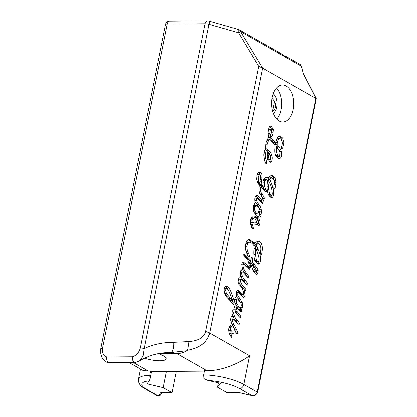 <?xml version="1.0" encoding="UTF-8"?>
<svg xmlns="http://www.w3.org/2000/svg" width="417" height="417" viewBox="0 0 417 417"><rect width="100%" height="100%" fill="white"/><g stroke="black" fill="none" stroke-linecap="round" stroke-linejoin="round"><path stroke-width="0.63" d="M158.33 353.699L158.611 353.752A15.059 3.946 11.3 0 1 166.195 358.881A15.059 3.946 11.3 0 1 144.517 358.198M129.041 362.545L142.604 370.254L148.488 371.114A30.113 7.892 11.3 0 1 150.641 371.01L151.569 371.537L150.073 379.032L149.781 375.31L150.641 371.01M204.502 371.151L151.569 371.537M249.502 355.737L243.757 384.469A4.3 3.253 119.6 0 1 239.499 388.566L251.696 395.493C254.573 395.655 256.398 394.518 257.174 392.095A2.153 0.563 11.3 0 1 257.56 392.527L316.268 98.615L315.857 98.417L257.174 392.095L243.757 384.469A30.113 7.892 -168.7 0 0 203.746 374.919L204.606 370.614A30.113 7.892 11.3 0 1 207.009 370.687C222.928 370.942 240.708 362.305 249.502 355.737L209.636 333.079L262.574 68.138L240.479 31.588L238.545 32.792A4.3 1.235 -74 0 0 238.263 29.461L208.75 21.017A4.3 1.235 106 0 1 209.037 24.348L238.545 32.792L258.66 66.371L262.251 67.929M258.66 66.371L205.68 331.52C204.017 337.713 198.174 341.085 188.161 341.627L173.8 342.336A8.606 2.982 90.2 0 1 170.866 352.547L186.92 350.765C183.647 352.631 180.332 353.58 176.985 353.621L158.611 353.752M176.407 371.354L172.138 392.699L160.696 392.783L158.283 395.921L157.444 395.858C158.439 396.452 159.419 396.233 160.394 395.196A2.153 2.059 -142.5 0 1 158.283 395.921L146.534 389.243A25.812 6.761 11.3 0 1 149.187 380.903L150.073 379.032M172.138 392.699L163.235 387.638L147.097 383.843L149.187 380.903M203.746 374.919L204.038 378.636L208.062 380.481L220.358 383.306L217.434 387.231L226.681 392.486L238.321 392.402L251.618 395.556C251.967 395.915 253.265 395.78 255.512 395.149L257.56 392.527A2.153 0.563 11.3 0 1 257.56 392.538M284.832 56.493L285.327 56.071L300.031 64.432A4.3 3.253 119.6 0 1 301.314 66.162L303.451 73.976L315.997 98.475M238.263 29.461A4.3 4.3 0 0 1 239.202 29.857A4.3 3.253 -60.4 0 1 240.479 31.588L285.098 56.947L285.437 57.614L285.468 57.16L301.314 66.162M315.857 98.417L262.574 68.138M285.327 56.071L285.468 57.16M259.16 223.58L259.358 224.94L258.91 225.748L257.774 224.409L254.177 225.055L252.212 224.565L253.515 228.48L253.083 229.074L250.904 225.388C249.887 221.563 250.174 218.789 251.764 217.054L252.483 216.762L253.26 218.445L252.608 219.05C251.691 219.608 251.56 220.624 252.222 222.105L254 222.84L255.36 222.694C256.888 223.158 256.908 222.042 255.423 219.358C254.693 217.841 254.464 216.934 254.735 216.647L255.402 216.168L256.372 217.554L259.16 223.58L257.435 223.595L257.664 224.409M257.836 220.802L256.111 220.812L257.435 223.595M255.141 218.701L256.111 220.812M250.304 221.735L252.275 222.85L254 222.84M253.26 218.445L251.54 218.456L250.565 219.233M251.534 217.273L251.54 218.456M251.493 226.973L251.675 227.374M252.488 225.31L250.883 225.321M252.212 224.565L250.68 224.575M257.774 224.409L253.374 225.013M259.348 182.604L257.628 182.62L259.603 182.808L259.348 182.604L259.833 182.099C260.562 178.012 260.661 175.666 260.125 175.062L259.405 174.572L258.128 177.017L258.603 181.353L259.348 182.604M256.794 181.15L257.628 182.62L258.113 182.114M259.405 174.572L257.685 174.587L257.096 174.958M256.523 205.644L254.683 206.775C254.062 209.589 254.839 211.872 257.013 213.619L257.565 213.931L258.931 210.945L260.182 211.268L259.077 207.974L256.523 205.644L254.474 205.607L253.26 206.274M257.565 213.931L255.287 213.629L253.4 211.409M254.683 206.775L253.155 206.785M258.342 211.346L260.182 211.268M268.24 194.244L269.601 195.364L271.848 195.109C272.171 194.979 272.275 194.249 272.165 192.92C271.936 189.464 271.175 186.274 269.882 183.344L269.09 181.89L267.422 181.901M269.09 181.89L268.418 186.858C268.605 190.23 269.194 192.826 270.195 194.635L271.321 195.354M275.986 182.391L275.449 186.164C275.116 188.166 274.829 189.042 274.589 188.802L273.974 188.573C273.688 188.526 273.745 187.374 274.136 185.122C274.553 182.724 274.584 181.103 274.224 180.264L271.608 177.72L270.92 177.944L269.794 179.456L272.963 187.608C273.865 192.211 273.792 195.401 272.739 197.178L271.738 197.684L269.106 196.042C267.323 192.763 266.687 188.552 267.203 183.407L267.61 180.707L267.083 179.894L266.234 179.732L264.858 180.806L264.222 182.224L264.336 186.222L266.776 191.471L266.39 192.065L260.875 187.087C260.635 186.571 260.521 187.217 260.531 189.021C260.354 191.022 260.906 192.795 262.199 194.338L263.945 196.97L264.289 198.409L262.402 203.465L261.287 202.662C258.149 198.747 256.564 197.272 256.523 198.221L256.241 200.525L258.712 204.591C259.848 205.623 260.646 207.14 261.105 209.152C261.652 211.336 261.704 212.602 261.266 212.957L261.006 214.176C261.042 215.97 260.458 216.876 259.259 216.897L258.728 217.059L259.442 220.833L258.618 221.37C258.128 220.562 257.696 218.956 257.31 216.543L256.054 215.391L253.286 210.986L253.218 206.457L254.85 203.298L255.371 202.964L255.084 202.115C254.307 198.69 254.823 196.548 256.632 195.693C256.966 195.005 258.681 196.563 261.782 200.379L262.752 198.169L259.958 194.041C259.145 192.664 258.853 190.47 259.072 187.457L259.218 185.466L256.57 179.779L256.898 175.938C257.2 174.17 257.534 173.154 257.904 172.893L259.249 172.044L260.255 172.351C261.584 173.097 262.163 174.713 262.001 177.199L261.078 184.319L262.788 186.321L262.981 181.468L263.935 178.669L266.187 177.173L268.329 177.689L271.738 175.088L274.944 177.475L275.986 182.391L274.464 182.401M270.758 175.317L273.224 177.486L274.151 180.055M267.651 177.48L265.926 177.496L268.329 177.689M265.405 177.324L265.926 177.496M262.788 186.321L261.068 186.331L260.265 185.414L259.353 184.335L261.078 184.319M259.478 182.808L259.353 184.335M260.255 172.351L258.535 172.362L260.229 175.239M260.151 200.447L261.871 200.436L260.244 200.389M255.986 195.985L260.062 200.389M259.119 218.795L257.732 218.805M261.266 212.957L259.546 212.967L259.285 214.192C259.317 215.985 258.738 216.892 257.539 216.908L259.15 216.897M259.259 216.897L257.383 217.069M259.801 211.336L259.546 212.967M258.712 204.591L256.992 204.606L258.999 207.859M255.095 202.151L256.992 204.606M256.241 200.525L254.756 200.535M254.829 198.216L256.872 198.101L254.829 198.231M261.897 200.431L261.157 202.506M264.289 198.409L262.705 198.419M259.353 192.524L262.225 196.98L262.569 198.419M260.875 187.087L258.999 186.983M262.611 186.232L265.056 191.481M266.234 179.732L264.514 179.743L263.101 180.879M271.696 195.245L270.769 197.465M269.794 179.456L268.074 179.472L270.758 185.586M270.091 178.919L268.371 178.929L268.074 179.472M271.608 177.72L269.194 177.96L268.371 178.929M273.974 188.573L274.589 188.802L274.141 188.802M257.242 261.574L258.243 261.626C259.249 260.698 259.223 258.384 258.165 254.693L255.611 248.235L255.397 254.292L256.387 260.427L257.242 261.574L255.522 261.584L256.523 261.641M256.074 261.871L258.243 261.626M254.667 260.437L255.522 261.584M253.906 248.235L255.626 248.219L253.953 248.251M256.21 245.087L258.206 249.637C259.843 253.583 260.604 256.705 260.484 259.014C260.422 261.11 260.083 262.621 259.473 263.549L258.123 264.242L255.11 261.459C253.823 257.951 253.468 253.265 254.047 247.396L253.802 245.399C252.16 243.273 250.685 242.188 249.376 242.152C247.948 242.605 247.119 243.95 246.895 246.186C246.744 248.402 247.26 250.742 248.438 253.223C249.439 255.272 249.595 256.429 248.907 256.684C248.615 257.185 248.115 256.747 247.396 255.366L245.274 248.344L245.54 244.591C246.171 241.594 247.145 239.864 248.475 239.389L249.095 239.295L255.063 243.335L255.746 242.277L257.706 241.036L258.691 241.193C261.939 242.454 262.981 246.395 261.819 253.01C261.6 254.261 261.277 254.724 260.849 254.391C260.411 254.261 260.338 253.119 260.625 250.966C260.938 248.574 260.802 246.791 260.229 245.608L258.832 244.081L257.737 243.7L256.21 245.087L254.49 245.097L256.486 249.653L258.472 255.835M256.564 244.555L254.844 244.565L254.49 245.097M257.737 243.7L256.012 243.71L254.844 244.565M261.12 254.474L260.849 254.391M256.924 241.193L260.38 245.983M255.006 243.335L253.343 243.346L248.313 239.452M255.063 243.335L253.343 243.346M248.548 256.83L248.907 256.684L248.266 256.69M245.394 249.361L247.594 255.699M248.006 242.162L245.639 244.143M258.556 261.266L257.753 263.56L257.226 264.018M268.277 134.952L269.997 134.941L270.961 133.737L271.759 129.989L271.034 128.936L270.357 129.437L269.71 133.466L269.903 134.868L268.423 134.879M270.357 129.437L268.631 129.447L268.402 129.963M271.034 128.936L269.314 128.947L268.631 129.447M267.516 159.419L268.152 159.81L270.247 159.638L270.591 156.756L268.887 153.685L267.229 153.696M268.887 153.685L268.496 156.954C268.751 159.117 269.335 160.013 270.247 159.638M275.038 153.946L276.127 155.614L277.388 156.354L279.114 156.344L279.645 156.062L279.963 152.064L276.56 146.93L276.268 152.043L274.793 152.054M276.268 152.043L277.847 155.604L279.114 156.344M278.718 136.135L280.959 138.09L281.944 140.378M278.937 138.783C278.321 139.075 277.805 140.31 277.383 142.494L276.987 144.418L278.384 146.237C280.036 148.301 280.995 150.011 281.261 151.366C282.069 155.317 281.501 157.746 279.557 158.653L277.706 157.918L275.799 156.005C274.787 154.373 274.511 151.465 274.975 147.279L274.939 145.132L269.663 139.226C268.751 139.919 267.865 141.785 267.005 144.824L267.01 148.885L268.016 150.261C269.929 151.496 271.238 153.331 271.947 155.765C272.4 158.257 272.192 160.269 271.311 161.806L270.357 162.312L267.261 158.502L267.386 152.294L266.807 152.111C266.093 151.71 265.629 152.294 265.415 153.863C264.998 155.343 265.202 157.397 266.036 160.024C266.677 162.161 266.776 163.292 266.338 163.422C265.869 163.907 265.337 163.156 264.748 161.176L263.742 155.28C263.852 152.236 264.378 150.37 265.316 149.677C265.572 149.818 265.613 149.338 265.441 148.233L266.072 142.072L268.657 137.047L268.063 133.998C268.053 131.027 268.517 128.598 269.465 126.705L270.8 125.903L273.323 129.338L272.994 132.82C272.744 134.519 272.322 135.697 271.733 136.349L270.967 137.62L275.559 142.75L277.279 137.448L279.729 135.911L282.684 138.079L283.883 142.937L282.674 147.967L281.923 148.801L281.444 148.389L281.454 146.956C282.241 144.418 282.549 142.843 282.366 142.223L281.136 139.278L279.765 138.486L277.211 138.793C276.601 139.085 276.08 140.32 275.663 142.505L275.267 144.428L279.343 150.719M275.559 142.75L273.839 142.76L271.55 140.242L269.241 137.636L270.967 137.62M271.733 136.349L270.013 136.364L269.241 137.636M271.159 133.388L270.013 136.364M273.323 129.338L271.608 129.39M269.961 126.189L271.603 129.353M265.77 163.428L266.046 163.547M265.415 153.863L263.805 153.873M266.807 152.111L264.639 152.049L263.951 152.799M270.362 159.513L269.413 162.015M265.483 149.594L266.291 150.271C268.204 151.512 269.518 153.347 270.221 155.781L270.226 155.791M269.549 139.226L267.886 139.226L265.837 142.958M269.663 139.226L267.886 139.226M279.781 155.869L278.467 158.387M276.987 144.418L275.267 144.428M279.765 138.486L277.211 138.793M224.951 294.105L230.705 300.699L232.42 300.688L230.705 300.699M226.358 293.526L232.425 300.688L229.585 292.942C228.547 290.347 227.5 288.877 226.447 288.543L225.456 289.961L226.358 293.526L224.732 293.537M225.456 289.961L224.085 289.971M224.721 288.559L224.2 288.715M226.447 288.543L224.565 288.517M234.719 302.539L237.007 306.823L238.237 307.876L240.51 307.579C241.917 305.208 241.172 302.674 238.274 299.979L235.063 299.588L234.594 300.136M235.063 299.588L236.783 299.573C236.006 300.016 235.986 301.288 236.71 303.394L238.727 306.808L239.957 307.866M252.566 269.064L254.506 271.806L254.86 271.801M254.506 271.806L256.231 271.79C256.945 271.748 256.596 270.612 255.178 268.386L252.91 265.999C254.162 269.085 255.267 271.014 256.231 271.79L254.724 271.874M252.671 265.374L251.373 265.384M258.118 270.643L258.003 272.822L256.898 274.652L255.459 273.818C253.943 272.53 252.613 269.82 251.461 265.686L249.997 262.241L250.408 267.506L249.23 269.319L246.061 266.651C244.831 265.056 244.002 264.388 243.575 264.649C242.694 265.108 242.809 266.599 243.914 269.116L244.675 270.868L248.574 276.184C248.782 277.242 248.537 277.691 247.839 277.524L245.53 275.116C243.471 272.749 242.319 271.717 242.068 272.025C241.208 272.291 241.354 273.766 242.506 276.45C242.882 277.586 243.763 278.9 245.149 280.396C246.921 282.335 247.609 283.565 247.213 284.081C247.203 284.978 246.077 284.191 243.841 281.725C241.709 279.348 240.546 278.525 240.348 279.249L240.583 282.022C241.537 284.3 242.626 285.989 243.856 287.084C245.55 288.835 246.259 289.93 245.988 290.373L245.53 290.957L244.226 290.081L244.972 295.095C244.8 296.57 244.357 297.326 243.637 297.363C243.127 297.519 242.141 296.68 240.692 294.835C239.207 292.963 238.258 292.281 237.846 292.781L237.638 295.153L242.251 302.685L242.605 307.303L241.162 309.612L241.818 311.228L241.021 311.999L236.012 307.048L237.096 311.598L240.599 316.102C240.812 317.165 240.562 317.608 239.848 317.436L237.554 315.033C235.496 312.672 234.338 311.64 234.093 311.942C233.233 312.213 233.379 313.688 234.531 316.367C234.901 317.504 235.787 318.817 237.174 320.313C238.946 322.258 239.634 323.488 239.238 324.004C239.212 324.885 238.097 324.113 235.902 321.689C233.713 319.229 232.556 318.369 232.425 319.104L232.347 321.184L236.184 329.154C237.549 331.817 238.055 333.193 237.706 333.292L237.257 334.1L236.126 332.761L232.524 333.412L230.559 332.917L231.862 336.832L231.43 337.426L229.251 333.741C228.24 329.915 228.521 327.142 230.111 325.411L230.83 325.119L231.607 326.798L230.961 327.408C230.043 327.965 229.913 328.982 230.57 330.457L232.17 331.171L234.99 330.723L232.436 325.072C230.992 322.669 230.413 320.522 230.7 318.635C230.919 317.139 231.456 316.435 232.311 316.524L232.947 316.592L232.519 315.565C231.831 313.605 231.826 311.952 232.514 310.602L233.854 309.664L235.287 310.081L233.801 304.744L226.749 297.29C224.393 293.933 223.606 290.805 224.388 287.912L225.941 286.046L227.338 286.51L229.433 288.851C230.273 290.044 231.68 293.589 233.661 299.484L234.86 302.534L234.802 301.793C234.333 299.484 234.75 297.947 236.058 297.185L236.601 296.977L236.184 291.858L237.737 290.055L243.299 294.689L243.622 294.131C243.799 293.537 243.564 292.228 242.913 290.211L242.261 288.105L238.597 284.045L238.102 282.491L238.555 281.824L238.858 281.923L238.691 280.849C238.425 278.186 238.957 276.773 240.291 276.607L240.922 276.669L240.494 275.647L240.333 270.961L242.058 269.721L242.501 269.799L241.683 264.206L242.402 262.491L243.33 262.079L247.046 264.962C248.266 266.567 248.907 267.109 248.965 266.588C249.402 266.286 249.246 264.925 248.49 262.507L247.734 259.979L243.507 254.985L244.049 253.76L250.909 260.39L251.081 259.093C251.128 257.487 251.336 256.825 251.712 257.107C252.144 256.888 252.332 257.857 252.275 260.015L252.275 261.923L254.401 264.644C256.872 267.745 258.107 269.747 258.118 270.643L256.419 270.654M252.275 261.923L250.554 261.933L252.676 264.659C255.147 267.761 256.387 269.757 256.392 270.654M250.549 260.39L250.554 261.933M243.497 254.787L249.184 260.401L250.909 260.39L249.184 260.401M242.553 262.356L245.326 264.972C246.546 266.578 247.182 267.12 247.245 266.599M247.015 266.734L248.965 266.588M242.501 269.799L241.407 269.809M240.922 276.669L239.785 276.679M238.858 281.923L238.258 281.928M236.971 290.352L241.579 294.704L243.299 294.689L242.663 296.967M232.363 300.688L233.129 302.549M225.211 286.317L227.713 288.866L229.798 293.453M235.287 310.081L233.103 309.92M232.947 316.592L231.748 316.597M230.57 330.457L228.85 330.467L229.913 331.15L232.17 331.171M231.607 326.798L229.887 326.808L228.912 327.585M228.652 330.087L228.85 330.467M229.882 325.625L229.887 326.808M231.539 335.284L229.83 335.294M230.841 333.663L229.235 333.673M230.559 332.917L229.027 332.933M236.126 332.761L231.722 333.365M236.184 329.154L234.463 329.169L236.017 332.761M234.729 325.932L233.009 325.948L234.463 329.169M231.372 322.972L233.009 325.948M232.347 321.184L230.81 321.199M230.705 319.12L232.769 318.911L230.643 319.198M238.92 324.322L239.238 324.004L238.274 324.009M232.806 316.378C233.181 317.519 234.062 318.833 235.454 320.324L237.565 323.394M232.603 311.952L234.203 311.926L232.034 312.161M240.599 316.102L238.873 316.117L238.972 316.586M240.14 317.519L239.848 317.436M237.096 311.598L235.376 311.608L238.873 316.117M234.99 310.081L235.376 311.608M241.506 310.295L239.785 310.311L240.098 311.244M241.162 309.612L239.436 309.623L239.785 310.311M240.927 307.074L240.02 309.148L239.436 309.623M242.251 302.685L240.536 302.695L238.107 298.754L239.827 298.739M236.575 296.888L238.107 298.754M237.638 295.153L236.168 295.163M236.126 292.791L238.206 292.645L236.012 292.911M244.586 291.598L243.325 291.608M244.226 290.081L242.871 290.086M240.583 282.022L238.863 282.038C239.811 284.316 240.906 285.999 242.136 287.094C243.83 288.851 244.539 289.945 244.268 290.383M238.623 279.265L240.718 279.046L238.602 279.296M246.9 284.399L247.213 284.081L246.259 284.092M240.786 276.461C241.156 277.597 242.037 278.91 243.429 280.406L245.54 283.466M240.578 272.035L242.178 272.004L240.01 272.244M248.574 276.184L246.854 276.195L246.947 276.669M248.12 277.607L247.839 277.524M242.491 269.768L246.854 276.195M243.914 269.116L242.287 269.127M242.204 264.654L241.579 264.79M248.808 266.708L248.219 268.887M249.997 262.241L248.136 262.142M256.429 271.863L255.861 274.167M286.119 86.006A18.499 11.082 -90.4 0 1 293.568 106.502A18.499 11.082 -90.4 0 1 282.757 122.009A18.499 11.082 -90.4 0 1 271.54 103.593A18.499 11.082 -90.4 0 1 282.486 85.016A18.499 11.082 -90.4 0 1 286.119 86.006M276.481 88.034A18.499 11.082 -90.4 0 1 276.706 119.08M273.151 93.783A10.753 6.443 -90.4 0 1 277.008 103.552A10.753 6.443 -90.4 0 1 273.291 113.377M272.682 111.558C276.784 107.591 276.544 103.171 271.967 98.282M135.056 362.503A4.3 2.575 -90.4 0 1 135.019 362.503L139.434 361.039L143.13 356.066L144.246 348.591A4.3 1.126 -168.7 0 0 140.331 348.007C139.002 352.563 136.406 355.498 132.538 356.811L106.778 356.999C103.432 355.737 102.003 352.834 102.499 348.289L167.29 24.04L205.122 23.764A4.3 2.575 -90.4 0 1 207.536 20.85L169.703 21.126A4.3 2.575 89.6 0 0 167.29 24.04A4.3 1.126 11.3 0 0 165.518 24.587L100.726 348.836A4.3 1.126 11.3 0 1 102.499 348.289M100.721 348.92A4.3 1.126 11.3 0 1 100.726 348.836L100.758 353.903L102.243 357.968C104.125 361.091 106.465 362.665 109.254 362.691A4.3 2.575 -90.4 0 1 106.778 356.999M109.254 362.691L135.014 362.503A4.3 2.575 -90.4 0 1 132.538 356.811M139.434 361.023C148.65 355.404 158.861 352.584 170.063 352.553L170.866 352.547A53.465 32.026 -90.4 0 1 176.985 353.621L207.009 370.687M188.161 341.627C188.583 345.224 188.343 348.117 187.442 350.311C199.884 348.07 207.28 342.326 209.636 333.079A8.606 2.252 11.3 0 0 205.68 331.52M186.92 350.765L187.442 350.306M285.098 56.947L282.684 54.57L239.202 29.857M274.516 101.55L272.582 111.224M218.31 382.837L217.434 387.231M166.477 371.427L163.235 387.638M148.488 371.114L133.362 362.514M149.781 375.31A30.113 7.892 -168.7 0 0 138.486 379.121C137.813 385.417 144.084 388.071 145.225 388.915A4.3 3.253 -60.4 0 0 146.534 389.243M256.372 217.554L254.709 217.565M252.222 222.105L250.497 222.115M252.608 219.05L250.888 219.066M253.515 228.48L252.332 228.49M253.208 226.937L251.487 226.952M256.382 224.763L254.662 224.773M259.358 224.94L258.128 224.945M258.603 181.353L256.882 181.364M259.556 211.153L258.483 211.164M257.013 213.619L255.287 213.629M270.195 194.635L268.475 194.645M268.418 186.858L267 186.868M274.944 177.475L273.224 177.486M261.991 185.403L260.265 185.414M261.433 181.275L259.973 181.286M262.001 177.199L260.458 177.209M259.442 220.833L258.332 220.843M261.006 214.176L259.285 214.192M261.105 209.152L259.655 209.162M263.945 196.97L262.225 196.98M262.199 194.338L260.479 194.348M260.531 189.021L258.999 189.031M266.776 191.471L265.415 191.481M265.916 189.391L264.196 189.407M264.336 186.222L262.783 186.232M264.222 182.224L262.835 182.234M264.858 180.806L263.137 180.816M272.739 197.178L271.014 197.189M272.963 187.608L271.342 187.619M270.628 181.004L268.908 181.02M270.92 177.944L269.194 177.96M275.449 186.164L273.974 186.175M256.387 260.427L254.735 260.437M255.397 254.292L253.817 254.307M260.484 259.014L258.973 259.03M258.206 249.637L256.486 249.653M256.794 246.343L255.074 246.358M261.819 253.01L260.453 253.02M258.691 241.193L256.966 241.208M254.261 242.585L252.54 242.595M248.438 253.223L246.718 253.234M246.895 246.186L245.248 246.202M259.473 263.549L257.753 263.56M269.71 133.466L268.042 133.476M268.496 156.954L267.109 156.964M277.847 155.604L276.127 155.614M283.883 142.937L282.387 142.948M282.684 138.079L280.959 138.09M273.276 140.232L271.55 140.242M272.994 132.82L271.425 132.83M266.036 160.024L264.414 160.039M271.311 161.806L269.591 161.817M271.947 155.765L270.221 155.781M268.016 150.261L266.291 150.271M267.01 148.885L265.514 148.895M267.005 144.824L265.499 144.835M281.261 151.366L279.687 151.376M278.384 146.237L276.664 146.247M277.383 142.494L275.663 142.505M282.674 147.967L281.261 147.978M230.262 298.457L228.537 298.468M238.727 306.808L237.007 306.823M236.71 303.394L234.99 303.404M252.91 265.999L251.555 266.01M254.401 264.644L252.676 264.659M252.275 260.015L250.992 260.026M247.568 257.122L245.848 257.138M247.046 264.962L245.326 264.972M241.495 292.948L239.775 292.958M233.661 299.484L232.071 299.5M229.433 288.851L227.713 288.866M227.338 286.51L225.613 286.521M234.536 309.8L233.28 309.81M231.638 331.134L229.913 331.15M230.961 327.408L229.235 327.418M231.862 336.832L230.679 336.842M234.735 333.115L233.009 333.131M237.706 333.292L236.481 333.303M234.088 324.666L232.368 324.676M237.174 320.313L235.454 320.324M234.531 316.367L232.858 316.378M236.866 311.051L235.146 311.066M236.486 309.075L235.011 309.086M241.818 311.228L240.223 311.244M241.74 309.133L240.02 309.148M242.605 307.303L240.88 307.319M244.972 295.095L243.247 295.106M245.988 290.373L244.581 290.383M243.856 287.084L242.136 287.094M245.149 280.396L243.429 280.406M242.506 276.45L240.833 276.461M246.635 273.568L244.909 273.578M244.675 270.868L242.955 270.878M250.408 267.506L248.688 267.521M250.117 263.607L248.808 263.612M249.83 262.241L248.412 262.251M258.003 272.822L256.283 272.838M165.513 24.671A4.3 1.126 11.3 0 1 165.518 24.587A4.3 4.3 0 0 1 169.703 21.126M140.331 348.007L205.122 23.764A4.3 1.126 11.3 0 1 209.037 24.348L144.246 348.591C153.195 344.416 163.047 342.331 173.8 342.336M208.062 380.481A25.812 6.761 11.3 0 1 239.499 388.566M160.394 395.196L162.26 392.772M145.225 388.915L157.449 395.863M237.992 392.402L251.618 395.556M303.222 73.137L316.268 98.615M267.354 181.901L269.08 181.885M257.482 216.908L259.207 216.897M267.151 153.696L268.871 153.68M208.75 21.017A4.3 4.3 0 0 0 207.536 20.85M140.498 369.061L138.486 379.121"/></g></svg>
